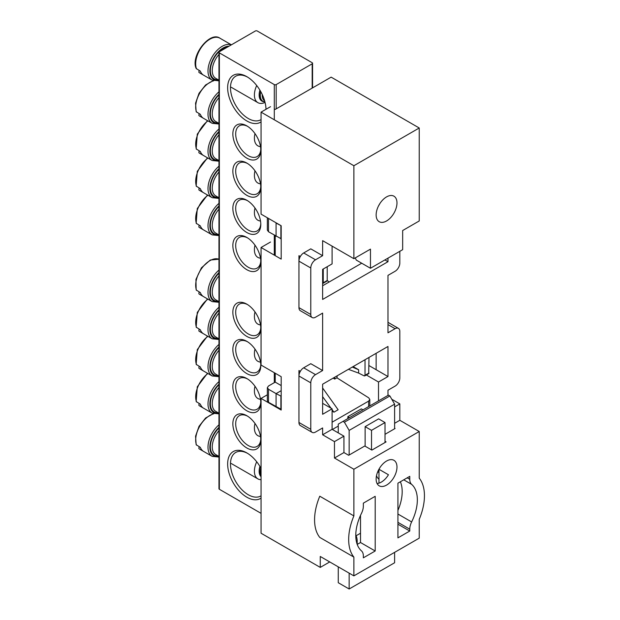 <?xml version="1.0" encoding="UTF-8"?>
<svg xmlns="http://www.w3.org/2000/svg" width="620" height="620" viewBox="0 0 620 620"><rect width="100%" height="100%" fill="white"/><g stroke="black" fill="none" stroke-linecap="round" stroke-linejoin="round"><path stroke-width="0.93" d="M355.779 535.409A36.836 21.266 120 0 0 361.483 550.901A12.059 6.96 120 0 1 363.351 555.977L363.351 557.829L375.193 550.994L375.193 496.31L363.351 503.146L363.351 506.091A12.059 6.96 120 0 1 361.483 513.321A36.836 21.266 120 0 0 355.779 535.409M385.02 441.277L386.09 441.897L371.876 450.097L364.777 445.997L348.673 455.297L343.937 452.561L334.467 458.025L353.881 469.239L353.881 515.902L319.781 496.217A46.88 27.071 120 0 0 314.572 519.823A46.88 27.071 120 0 0 319.781 537.416L353.881 557.101L353.881 575.871L419.236 538.144L419.236 519.366A46.88 27.071 120 0 0 419.236 478.167L419.236 431.505L399.822 420.298L399.822 403.891L391.77 399.241M353.881 515.902A46.88 27.071 120 0 0 348.673 539.509A46.88 27.071 120 0 0 353.881 557.101M396.978 467.054A14.733 8.51 120 0 0 393.925 460.304A14.733 8.51 120 0 0 382.571 464.256A14.733 8.51 120 0 0 376.138 479.082A14.733 8.51 120 0 0 379.192 485.824A14.733 8.51 120 0 0 390.546 481.88A14.733 8.51 120 0 0 396.978 467.054M396.978 202.918A14.733 8.51 120 0 0 393.925 196.176A14.733 8.51 120 0 0 382.571 200.121A14.733 8.51 120 0 0 376.138 214.954A14.733 8.51 120 0 0 379.192 221.697A14.733 8.51 120 0 0 390.546 217.752A14.733 8.51 120 0 0 396.978 202.918M274.296 108.849L275.264 109.407L331.15 77.144L419.236 127.999L419.236 220.968L402.659 230.539L402.659 249.674L370.458 268.266L356.252 260.067L355.291 257.889M337.071 375.86L337.071 377.921M385.02 434.31L395.087 428.498L394.615 428.226M366.335 374.984L378.51 382.013L378.51 400.884M353.881 575.871L320.261 556.466L320.261 567.401L261.059 533.223L261.059 398.42L267.344 394.793M261.059 398.42L281.185 410.045L281.185 376.681L261.059 365.064L261.059 247.488L270.529 242.017M310.783 382.835L298.949 375.999A6.696 3.867 -60 0 1 303.684 367.8L310.783 363.692L322.625 370.528L315.526 374.635A6.696 3.867 120 0 0 310.783 382.835L310.783 429.319A6.696 3.867 120 0 0 312.17 432.38A6.696 3.867 120 0 0 315.526 432.055L322.625 427.947L322.625 434.783L334.467 441.626L343.937 436.154L332.095 429.319L332.095 408.812L322.625 403.341M310.783 267.995L298.949 261.16A6.696 3.867 -60 0 1 303.684 252.96L310.783 248.853L322.625 255.688L315.526 259.796A6.696 3.867 120 0 0 310.783 267.995L310.783 314.479A6.696 3.867 120 0 0 312.17 317.541A6.696 3.867 120 0 0 315.526 317.215L322.625 313.108L322.625 370.528M399.822 251.317L399.822 263.074A6.696 3.867 120 0 1 395.087 271.281L387.981 275.381L387.981 332.8L395.087 328.701L387.981 324.593M312.17 432.38L300.336 425.545A6.696 3.867 -60 0 1 298.949 422.483L298.949 370.528L300.336 371.334M332.095 408.812L322.625 414.276L322.625 384.206L387.981 346.471L387.981 376.549L368.985 365.575M419.236 127.999L353.881 165.734L261.059 112.142L261.059 214.133L281.185 225.75L281.185 259.106L261.059 247.488M353.881 165.734L353.881 258.695L322.625 240.653L322.625 255.688M312.17 317.541L300.336 310.705A6.696 3.867 -60 0 1 298.949 307.644L298.949 255.688L300.336 256.494M370.458 268.266L370.458 249.131L353.881 258.695M397.924 524.195L409.766 531.03L409.766 529.178L397.924 522.342M274.296 244.195L275.218 244.729M387.981 258.153L387.981 261.71L322.625 299.437L322.625 269.359L332.095 263.895L332.095 246.124M343.937 452.561L343.937 436.154M379.851 467.743A14.733 8.51 -60 0 1 378.983 469.293L388.453 474.757A14.733 8.51 -60 0 1 377.061 483.499M378.983 469.293L378.983 483.143M332.095 429.319L322.625 434.783M360.514 515.383L360.514 542.515L357.213 544.422M334.467 458.025L334.467 441.626M387.981 322.33L398.435 328.368A6.696 3.867 120 0 1 399.822 331.429L399.822 377.913A6.696 3.867 120 0 1 395.087 386.121L387.981 390.22L387.981 395.413M353.881 469.239L419.236 431.505M394.615 423.305L399.822 420.298M261.059 112.142L270.529 106.671M378.51 382.013L387.981 376.549M398.435 328.368A6.696 3.867 120 0 0 395.087 328.701M394.615 406.898L399.822 403.891M397.924 514.034L411.634 521.947A36.836 21.266 120 0 0 411.634 484.367L403.752 479.818M411.634 521.947A12.059 6.96 120 0 0 409.766 529.178M407.216 477.826L409.766 479.299L409.766 476.346L397.924 483.182L397.924 537.865L409.766 531.03M409.766 479.299A12.059 6.96 120 0 0 411.634 484.367M320.261 567.401L329.731 561.929M379.851 203.608A14.733 8.51 -60 0 1 378.595 205.786M356.12 535.757L360.514 533.223M361.7 263.213L322.625 285.766M387.981 261.71L384.904 259.927M376.138 353.307L376.138 369.714M360.514 542.515L375.193 550.994M342.992 421.391L388.453 395.142L389.879 395.963L344.41 422.212L342.992 421.391L338.257 424.127L338.257 432.876M338.257 566.851L338.257 582.715L349.145 589L349.145 573.144M378.983 479.252A20.096 11.602 -60 0 1 376.51 475.703M363.002 409.836L361.344 408.882L347.843 416.671L347.843 418.585M347.843 416.671L349.502 417.632M385.02 422.553L371.527 430.342L365.134 426.653L378.626 418.857L385.02 422.553L385.02 442.51M394.615 428.769L394.615 404.163L349.145 430.412L349.145 455.018M394.615 552.358L394.615 562.751L349.145 589M397.924 510.446A36.169 20.879 120 0 0 400.373 481.771M355.779 535.068A20.096 11.602 120 0 1 357.197 541.4L357.197 544.383M365.134 426.653L365.134 446.199M389.879 395.963L394.615 404.163M344.41 422.212L349.145 430.412M371.527 430.342L371.527 449.895M281.185 409.332L268.499 402.295L267.344 400.636L267.344 387.632L268.522 385.989L275.218 382.122L275.218 373.24M275.218 255.665L275.218 235.771M275.218 382.122L281.185 385.57M267.344 387.632L268.499 389.244L276.078 393.623L281.185 390.67M267.608 217.915L276.319 222.944M267.344 217.76L267.344 230.097L268.499 231.748L268.499 218.705M281.185 238.785L268.499 231.748M327.213 280.496A26.846 15.5 -60 0 1 329.003 282.085M276.078 406.829L276.078 393.623L281.185 396.226M338.257 426.087L332.374 429.482M276.078 236.282L276.078 223.076L281.124 225.719M332.095 411.107L333.947 412.176L332.095 409.642M331.041 408.2L322.625 396.684M333.947 412.176L338.14 409.758L322.625 387.996M332.095 422.204L368.621 401.117L369.807 399.458L368.722 397.846L336.9 377.812L334.722 379.068L333.118 378.146M327.213 266.716L327.213 280.488L326.314 281.062M323.253 269.002L323.253 282.774L322.625 283.58M280.883 409.502L280.883 396.397M337.071 377.069L336.9 377.812M364.111 375.867L365.017 375.286L364.111 375.867L358.631 373.093L348.386 369.326M280.883 238.963L280.883 225.851M334.722 379.068L334.722 377.216M368.714 373.217L368.985 357.438M353.129 366.591L358.631 369.768L358.631 373.093M368.985 373L365.017 375.286L365.017 359.724M352.315 367.063L358.631 369.768M246.83 125.875L246.83 125.875A19.755 11.408 60 0 1 260.795 150.079A19.755 11.408 60 0 1 246.83 158.147A19.755 11.408 60 0 1 232.856 133.943A19.755 11.408 60 0 1 246.83 125.875M247.558 126.325A17.747 10.246 -120 0 0 239.374 125.821A17.747 10.246 -120 0 0 235.693 133.943A17.747 10.246 -120 0 0 248.248 155.682A17.747 10.246 -120 0 0 257.122 156.566A17.747 10.246 -120 0 0 260.78 149.226M261.059 121.876A27.125 15.663 60 0 1 246.83 120.954A27.125 15.663 60 0 1 227.649 87.738A27.125 15.663 60 0 1 246.83 76.663L246.83 76.663A27.125 15.663 60 0 1 266.003 109.291M247.551 77.097A25.118 14.5 -120 0 0 235.685 76.237A25.118 14.5 -120 0 0 230.485 87.738A25.118 14.5 -120 0 0 248.248 118.498A25.118 14.5 -120 0 0 260.803 119.737A25.118 14.5 -120 0 0 261.059 119.59M246.83 415.71L246.83 415.71A19.755 11.408 60 0 1 260.795 439.913A19.755 11.408 60 0 1 246.83 447.981A19.755 11.408 60 0 1 232.856 423.778A19.755 11.408 60 0 1 246.83 415.71M247.558 416.16A17.747 10.246 -120 0 0 239.374 415.656A17.747 10.246 -120 0 0 235.693 423.778A17.747 10.246 -120 0 0 248.248 445.517A17.747 10.246 -120 0 0 257.122 446.392A17.747 10.246 -120 0 0 260.78 439.061M261.059 498.108A27.125 15.663 60 0 1 246.83 497.193A27.125 15.663 60 0 1 227.649 463.969A27.125 15.663 60 0 1 246.83 452.902L246.83 452.902A27.125 15.663 60 0 1 261.059 468.418M247.551 453.336A25.118 14.5 -120 0 0 235.685 452.476A25.118 14.5 -120 0 0 230.485 463.969A25.118 14.5 -120 0 0 248.248 494.737A25.118 14.5 -120 0 0 260.803 495.977A25.118 14.5 -120 0 0 261.059 495.822M246.83 237.437L246.83 237.437A19.755 11.408 60 0 1 260.795 261.632A19.755 11.408 60 0 1 246.83 269.7A19.755 11.408 60 0 1 232.856 245.504A19.755 11.408 60 0 1 246.83 237.437M247.558 237.879A17.747 10.246 -120 0 0 239.374 237.383A17.747 10.246 -120 0 0 235.693 245.504A17.747 10.246 -120 0 0 248.248 267.243A17.747 10.246 -120 0 0 257.122 268.119A17.747 10.246 -120 0 0 260.78 260.78M246.83 304.156L246.83 304.156A19.755 11.408 60 0 1 260.795 328.352A19.755 11.408 60 0 1 246.83 336.42A19.755 11.408 60 0 1 232.856 312.216A19.755 11.408 60 0 1 246.83 304.156M247.558 304.598A17.747 10.246 -120 0 0 239.374 304.094A17.747 10.246 -120 0 0 235.693 312.216A17.747 10.246 -120 0 0 248.248 333.955A17.747 10.246 -120 0 0 257.122 334.839A17.747 10.246 -120 0 0 260.78 327.5M246.83 163.068L246.83 163.068A19.755 11.408 60 0 1 260.795 187.263A19.755 11.408 60 0 1 246.83 195.331A19.755 11.408 60 0 1 232.856 171.128A19.755 11.408 60 0 1 246.83 163.068M247.558 163.51A17.747 10.246 -120 0 0 239.374 163.006A17.747 10.246 -120 0 0 235.693 171.128A17.747 10.246 -120 0 0 248.248 192.867A17.747 10.246 -120 0 0 257.122 193.75A17.747 10.246 -120 0 0 260.78 186.411M246.83 378.526L246.83 378.526A19.755 11.408 60 0 1 260.795 402.721A19.755 11.408 60 0 1 246.83 410.789A19.755 11.408 60 0 1 232.856 386.593A19.755 11.408 60 0 1 246.83 378.526M247.558 378.967A17.747 10.246 -120 0 0 239.374 378.471A17.747 10.246 -120 0 0 235.693 386.593A17.747 10.246 -120 0 0 248.248 408.332A17.747 10.246 -120 0 0 257.122 409.208A17.747 10.246 -120 0 0 260.78 401.868M246.83 341.341L246.83 341.341A19.755 11.408 60 0 1 260.795 365.537A19.755 11.408 60 0 1 246.83 373.604A19.755 11.408 60 0 1 232.856 349.409A19.755 11.408 60 0 1 246.83 341.341M247.558 341.783A17.747 10.246 -120 0 0 239.374 341.279A17.747 10.246 -120 0 0 235.693 349.409A17.747 10.246 -120 0 0 248.248 371.147A17.747 10.246 -120 0 0 257.122 372.023A17.747 10.246 -120 0 0 260.78 364.684M246.83 200.252L246.83 200.252A19.755 11.408 60 0 1 260.795 224.448A19.755 11.408 60 0 1 246.83 232.516A19.755 11.408 60 0 1 232.856 208.32A19.755 11.408 60 0 1 246.83 200.252M247.558 200.694A17.747 10.246 -120 0 0 239.374 200.19A17.747 10.246 -120 0 0 235.693 208.32A17.747 10.246 -120 0 0 248.248 230.059A17.747 10.246 -120 0 0 257.122 230.935A17.747 10.246 -120 0 0 260.78 223.595M255.347 31L219.356 51.778A1.341 0.775 0 0 0 218.969 52.328A1.341 0.775 0 0 0 219.356 52.87L274.296 84.591A1.341 0.775 0 0 0 276.187 84.591L312.178 63.814A1.341 0.775 0 0 0 312.573 63.263A1.341 0.775 0 0 0 312.178 62.721L257.246 31A1.341 0.775 0 0 0 255.347 31M218.969 52.328L218.969 488.715A1.341 0.775 0 0 0 219.356 489.265L261.059 513.345M199.067 70.393L198.881 72.339A20.096 11.602 120 0 0 199.842 73.013L202.67 74.524A20.096 11.602 120 0 1 200.33 71.122L196.168 68.502C190.255 55.924 209.963 30.76 219.929 38.207A20.096 11.602 120 0 0 202.864 45.4A20.096 11.602 120 0 0 196.54 68.936M265.05 102.432A16.748 9.664 -60 0 1 257.874 102.649A16.748 9.664 -60 0 1 256.711 85.537M259.92 90.187A13.392 7.735 120 0 0 263.709 101.703M264.949 102.037L262.082 100.828A13.059 7.541 -60 0 1 260.059 90.419M199.067 113.592L198.881 115.537A20.096 11.602 120 0 0 199.842 116.211L202.67 117.723A20.096 11.602 120 0 1 200.33 114.32L196.168 111.708L195.556 103.153L199.028 93.294L205.584 84.987L213.303 80.662M260.501 146.622A16.748 9.664 -60 0 1 257.874 145.847A16.748 9.664 -60 0 1 254.983 133.625M199.067 291.865L198.881 293.81A20.096 11.602 120 0 0 199.842 294.485L202.67 296.004A20.096 11.602 120 0 1 200.33 292.594L196.168 289.982L195.943 279.434L201.43 267.832L210.312 260.028L218.969 259.214M260.501 324.896A16.748 9.664 -60 0 1 257.874 324.121A16.748 9.664 -60 0 1 254.983 311.899M199.067 446.625L198.881 448.57A20.096 11.602 120 0 0 199.842 449.244L202.67 450.763A20.096 11.602 120 0 1 200.33 447.361L196.168 444.742L195.556 436.186L199.028 426.328L205.584 418.019L213.303 413.695M261.059 479.671A16.748 9.664 -60 0 1 257.874 478.88A16.748 9.664 -60 0 1 256.711 461.776M259.92 466.418A13.392 7.735 120 0 0 261.059 476.71M261.059 476.245A13.059 7.541 -60 0 1 260.059 466.659M199.067 225.153L198.881 227.098A20.096 11.602 120 0 0 199.842 227.772L202.67 229.284A20.096 11.602 120 0 1 200.33 225.881L196.168 223.262L197.292 208.514L207.499 195.006M260.501 258.176A16.748 9.664 -60 0 1 257.874 257.409A16.748 9.664 -60 0 1 254.983 245.179M199.067 403.426L198.881 405.371A20.096 11.602 120 0 0 199.842 406.046L202.67 407.557A20.096 11.602 120 0 1 200.33 404.155L196.168 401.543L197.292 386.787L207.499 373.279M260.501 436.449A16.748 9.664 -60 0 1 257.874 435.682A16.748 9.664 -60 0 1 254.983 423.46M199.067 150.776L198.881 152.722A20.096 11.602 120 0 0 199.842 153.396L202.67 154.915A20.096 11.602 120 0 1 200.33 151.505L196.168 148.893L197.292 134.137L207.499 120.636M260.501 183.807A16.748 9.664 -60 0 1 257.874 183.032A16.748 9.664 -60 0 1 254.983 170.81M199.067 366.242L198.881 368.187A20.096 11.602 120 0 0 199.842 368.861L202.67 370.373A20.096 11.602 120 0 1 200.33 366.97L196.168 364.351L197.292 349.603L207.499 336.094M260.501 399.264A16.748 9.664 -60 0 1 257.874 398.497A16.748 9.664 -60 0 1 254.983 386.268M199.067 187.969L198.881 189.914A20.096 11.602 120 0 0 199.842 190.58L202.67 192.099A20.096 11.602 120 0 1 200.33 188.697L196.168 186.078L197.292 171.329L207.499 157.821M260.501 220.991A16.748 9.664 -60 0 1 257.874 220.224A16.748 9.664 -60 0 1 254.983 207.995M199.067 329.057L198.881 331.003A20.096 11.602 120 0 0 199.842 331.669L202.67 333.188A20.096 11.602 120 0 1 200.33 329.786L196.168 327.166L197.292 312.418L207.499 298.91M260.501 362.08A16.748 9.664 -60 0 1 257.874 361.313A16.748 9.664 -60 0 1 254.983 349.083M298.949 422.483L310.783 429.319M303.684 367.8L315.526 374.635M298.949 307.644L310.783 314.479M303.684 252.96L315.526 259.796M377.712 471.812L378.983 472.549M268.499 402.295L268.499 389.244M327.213 280.488L323.253 282.774M368.621 401.117L368.621 406.588M219.356 52.87L219.356 489.265M274.296 84.591L274.296 119.784M274.296 235.213L274.296 255.13M274.296 372.705L274.296 382.656M276.187 84.591L276.187 108.872M312.178 63.814L312.178 88.094M218.194 79.74A18.081 10.439 -60 0 1 210.381 71.509A18.081 10.439 -60 0 1 216.829 54.08A18.081 10.439 -60 0 1 227.974 46.802M218.969 54.452A16.748 9.664 120 0 0 218.24 55.304A16.748 9.664 120 0 0 215.721 78.314L218.969 80.181M199.842 73.013L212.156 80.12A20.096 11.602 -60 0 1 215.179 52.506A20.096 11.602 -60 0 1 231.322 44.873M229.121 46.144A18.755 10.827 120 0 0 216.589 53.739A18.755 10.827 120 0 0 209.947 72.385A18.755 10.827 120 0 0 218.969 80.213M263.027 101.37A13.059 7.541 -60 0 1 260.803 91.714M262.252 94.55A11.718 6.766 120 0 0 264.593 100.727M218.194 122.938A18.081 10.439 -60 0 1 210.381 114.716A18.081 10.439 -60 0 1 216.829 97.278A18.081 10.439 -60 0 1 218.969 94.93M218.969 97.65A16.748 9.664 120 0 0 218.24 98.502A16.748 9.664 120 0 0 215.721 121.512L218.969 123.388M199.842 116.211L212.156 123.318A20.096 11.602 -60 0 1 215.179 95.713A20.096 11.602 -60 0 1 218.969 91.814M218.969 94.349A18.755 10.827 120 0 0 216.589 96.937A18.755 10.827 120 0 0 209.947 115.583A18.755 10.827 120 0 0 218.969 123.411M213.714 80.802A20.096 11.602 120 0 0 202.864 88.606A20.096 11.602 120 0 0 196.54 112.135M218.194 301.212A18.081 10.439 -60 0 1 210.381 292.989A18.081 10.439 -60 0 1 216.829 275.551A18.081 10.439 -60 0 1 218.969 273.203M218.969 275.923A16.748 9.664 120 0 0 218.24 276.784A16.748 9.664 120 0 0 215.721 299.786L218.969 301.661A18.755 10.827 120 0 1 209.947 293.857A18.755 10.827 120 0 1 216.589 275.21A18.755 10.827 120 0 1 218.969 272.622M199.842 294.485L212.156 301.599A20.096 11.602 -60 0 1 215.179 273.986A20.096 11.602 -60 0 1 218.969 270.088M218.969 259.222A20.096 11.602 120 0 0 202.864 266.879A20.096 11.602 120 0 0 196.54 290.408M218.194 455.971A18.081 10.439 -60 0 1 210.381 447.749A18.081 10.439 -60 0 1 216.829 430.311A18.081 10.439 -60 0 1 218.969 427.963M218.969 430.683A16.748 9.664 120 0 0 218.24 431.543A16.748 9.664 120 0 0 215.721 454.545L218.969 456.421A18.755 10.827 120 0 1 209.947 448.617A18.755 10.827 120 0 1 216.589 429.978A18.755 10.827 120 0 1 218.969 427.382M199.842 449.244L212.156 456.359A20.096 11.602 -60 0 1 215.179 428.746A20.096 11.602 -60 0 1 218.969 424.847M213.714 413.835A20.096 11.602 120 0 0 202.864 421.639A20.096 11.602 120 0 0 196.54 445.168M261.059 475.377A13.059 7.541 -60 0 1 260.803 467.953M218.194 234.499A18.081 10.439 -60 0 1 210.381 226.269A18.081 10.439 -60 0 1 216.829 208.839A18.081 10.439 -60 0 1 218.969 206.483M218.969 209.211A16.748 9.664 120 0 0 218.24 210.064A16.748 9.664 120 0 0 215.721 233.074L218.969 234.941M199.842 227.772L212.156 234.879A20.096 11.602 -60 0 1 215.179 207.274A20.096 11.602 -60 0 1 218.969 203.368M218.969 205.91A18.755 10.827 120 0 0 216.589 208.498A18.755 10.827 120 0 0 209.947 227.145A18.755 10.827 120 0 0 218.969 234.972M207.925 195.254A20.096 11.602 120 0 0 202.864 200.159A20.096 11.602 120 0 0 196.54 223.696M218.194 412.773A18.081 10.439 -60 0 1 210.381 404.55A18.081 10.439 -60 0 1 216.829 387.113A18.081 10.439 -60 0 1 218.969 384.757M218.969 387.485A16.748 9.664 120 0 0 218.24 388.337A16.748 9.664 120 0 0 215.721 411.347L218.969 413.222A18.755 10.827 120 0 1 209.947 405.418A18.755 10.827 120 0 1 216.589 386.772A18.755 10.827 120 0 1 218.969 384.183M199.842 406.046L212.156 413.153A20.096 11.602 -60 0 1 215.179 385.547A20.096 11.602 -60 0 1 218.969 381.649M207.925 373.527A20.096 11.602 120 0 0 202.864 378.433A20.096 11.602 120 0 0 196.54 401.969M218.194 160.123A18.081 10.439 -60 0 1 210.381 151.9A18.081 10.439 -60 0 1 216.829 134.463A18.081 10.439 -60 0 1 218.969 132.114M218.969 134.834A16.748 9.664 120 0 0 218.24 135.695A16.748 9.664 120 0 0 215.721 158.697L218.969 160.572A18.755 10.827 120 0 1 209.947 152.768A18.755 10.827 120 0 1 216.589 134.121A18.755 10.827 120 0 1 218.969 131.533M199.842 153.396L212.156 160.502A20.096 11.602 -60 0 1 215.179 132.897A20.096 11.602 -60 0 1 218.969 128.999M207.925 120.877A20.096 11.602 120 0 0 202.864 125.79A20.096 11.602 120 0 0 196.54 149.319M218.194 375.588A18.081 10.439 -60 0 1 210.381 367.358A18.081 10.439 -60 0 1 216.829 349.928A18.081 10.439 -60 0 1 218.969 347.572M218.969 350.3A16.748 9.664 120 0 0 218.24 351.153A16.748 9.664 120 0 0 215.721 374.162L218.969 376.038M199.842 368.861L212.156 375.968A20.096 11.602 -60 0 1 215.179 348.363A20.096 11.602 -60 0 1 218.969 344.457M218.969 346.999A18.755 10.827 120 0 0 216.589 349.587A18.755 10.827 120 0 0 209.947 368.233A18.755 10.827 120 0 0 218.969 376.061M207.925 336.342A20.096 11.602 120 0 0 202.864 341.248A20.096 11.602 120 0 0 196.54 364.785M218.194 197.307A18.081 10.439 -60 0 1 210.381 189.084A18.081 10.439 -60 0 1 216.829 171.655A18.081 10.439 -60 0 1 218.969 169.299M218.969 172.027A16.748 9.664 120 0 0 218.24 172.879A16.748 9.664 120 0 0 215.721 195.889L218.969 197.757M199.842 190.58L212.156 197.695A20.096 11.602 -60 0 1 215.179 170.082A20.096 11.602 -60 0 1 218.969 166.183M218.969 168.725A18.755 10.827 120 0 0 216.589 171.314A18.755 10.827 120 0 0 209.947 189.96A18.755 10.827 120 0 0 218.969 197.78M207.925 158.069A20.096 11.602 120 0 0 202.864 162.975A20.096 11.602 120 0 0 196.54 186.504M218.194 338.396A18.081 10.439 -60 0 1 210.381 330.173A18.081 10.439 -60 0 1 216.829 312.744A18.081 10.439 -60 0 1 218.969 310.387M218.969 313.115A16.748 9.664 120 0 0 218.24 313.968A16.748 9.664 120 0 0 215.721 336.978L218.969 338.846M199.842 331.669L212.156 338.784A20.096 11.602 -60 0 1 215.179 311.17A20.096 11.602 -60 0 1 218.969 307.272M218.969 309.814A18.755 10.827 120 0 0 216.589 312.403A18.755 10.827 120 0 0 209.947 331.049A18.755 10.827 120 0 0 218.969 338.869M207.925 299.158A20.096 11.602 120 0 0 202.864 304.063A20.096 11.602 120 0 0 196.54 327.592M326.934 281.1L322.772 283.503M369.807 405.906L369.807 399.458M364.738 375.906L368.9 373.504M312.573 63.263L312.573 87.87M231.399 44.826L219.929 38.207M257.874 102.649L231.268 87.288M212.156 80.12L218.969 80.825M212.156 123.318L218.969 124.023M212.156 301.599L218.969 302.297M257.874 478.88L231.268 463.52M212.156 456.359L218.969 457.056M212.156 234.879L218.969 235.585M212.156 413.153L218.969 413.858M212.156 160.502L218.969 161.208M212.156 375.968L218.969 376.673M212.156 197.695L218.969 198.4M212.156 338.784L218.969 339.489"/></g></svg>
